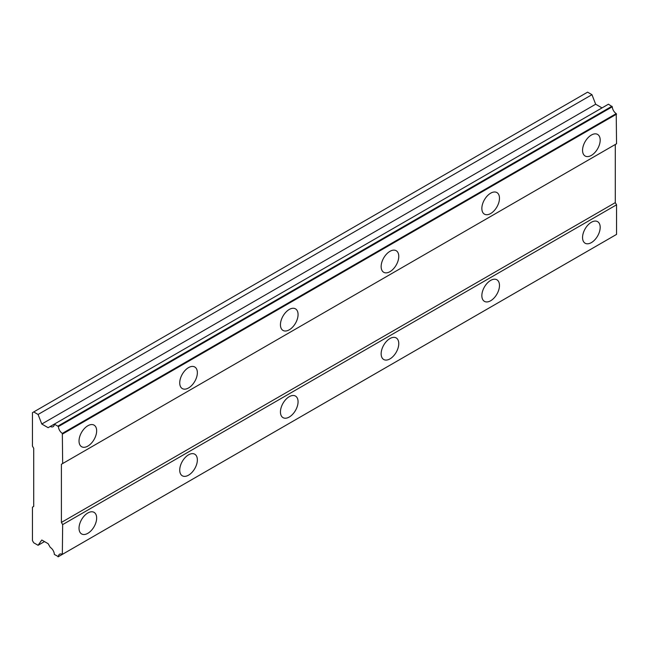 <?xml version="1.0" encoding="UTF-8"?>
<svg xmlns="http://www.w3.org/2000/svg" width="649" height="649" viewBox="0 0 649 649"><rect width="100%" height="100%" fill="white"/><g stroke="black" fill="none" stroke-linecap="round" stroke-linejoin="round"><path stroke-width="0.97" d="M591.377 155.395A12.461 7.196 120 0 0 599.514 144.411A12.461 7.196 120 0 0 597.607 134.424A12.461 7.196 120 0 0 591.377 135.041A12.461 7.196 120 0 0 583.232 146.025A12.461 7.196 120 0 0 585.138 156.011A12.461 7.196 120 0 0 591.377 155.395M87.842 446.106A12.461 7.196 120 0 0 95.979 435.122A12.461 7.196 120 0 0 94.073 425.136A12.461 7.196 120 0 0 87.842 425.752A12.461 7.196 120 0 0 79.697 436.736A12.461 7.196 120 0 0 81.612 446.723A12.461 7.196 120 0 0 87.842 446.106M188.543 387.964A12.461 7.196 120 0 0 196.688 376.98A12.461 7.196 120 0 0 194.773 366.993A12.461 7.196 120 0 0 188.543 367.61A12.461 7.196 120 0 0 180.406 378.594A12.461 7.196 120 0 0 182.312 388.581A12.461 7.196 120 0 0 188.543 387.964M289.251 329.822A12.461 7.196 120 0 0 297.396 318.837A12.461 7.196 120 0 0 295.482 308.851A12.461 7.196 120 0 0 289.251 309.468A12.461 7.196 120 0 0 281.114 320.452A12.461 7.196 120 0 0 283.021 330.438A12.461 7.196 120 0 0 289.251 329.822M389.96 271.68A12.461 7.196 120 0 0 398.097 260.695A12.461 7.196 120 0 0 396.19 250.709A12.461 7.196 120 0 0 389.96 251.325A12.461 7.196 120 0 0 381.815 262.31A12.461 7.196 120 0 0 383.729 272.296A12.461 7.196 120 0 0 389.96 271.68M490.668 213.537A12.461 7.196 120 0 0 498.805 202.553A12.461 7.196 120 0 0 496.899 192.566A12.461 7.196 120 0 0 490.668 193.183A12.461 7.196 120 0 0 482.523 204.167A12.461 7.196 120 0 0 484.438 214.154A12.461 7.196 120 0 0 490.668 213.537M591.377 242.604A12.461 7.196 120 0 0 599.514 231.628A12.461 7.196 120 0 0 597.607 221.642A12.461 7.196 120 0 0 591.377 222.258A12.461 7.196 120 0 0 583.232 233.234A12.461 7.196 120 0 0 585.138 243.221A12.461 7.196 120 0 0 591.377 242.604M87.842 533.316A12.461 7.196 120 0 0 95.979 522.34A12.461 7.196 120 0 0 94.073 512.353A12.461 7.196 120 0 0 87.842 512.97A12.461 7.196 120 0 0 79.697 523.954A12.461 7.196 120 0 0 81.612 533.94A12.461 7.196 120 0 0 87.842 533.316M188.543 475.173A12.461 7.196 120 0 0 196.688 464.197A12.461 7.196 120 0 0 194.773 454.211A12.461 7.196 120 0 0 188.543 454.827A12.461 7.196 120 0 0 180.406 465.812A12.461 7.196 120 0 0 182.312 475.798A12.461 7.196 120 0 0 188.543 475.173M289.251 417.031A12.461 7.196 120 0 0 297.396 406.055A12.461 7.196 120 0 0 295.482 396.068A12.461 7.196 120 0 0 289.251 396.685A12.461 7.196 120 0 0 281.114 407.669A12.461 7.196 120 0 0 283.021 417.648A12.461 7.196 120 0 0 289.251 417.031M389.96 358.889A12.461 7.196 120 0 0 398.097 347.913A12.461 7.196 120 0 0 396.19 337.926A12.461 7.196 120 0 0 389.96 338.543A12.461 7.196 120 0 0 381.815 349.527A12.461 7.196 120 0 0 383.729 359.505A12.461 7.196 120 0 0 389.96 358.889M490.668 300.747A12.461 7.196 120 0 0 498.805 289.77A12.461 7.196 120 0 0 496.899 279.784A12.461 7.196 120 0 0 490.668 280.4A12.461 7.196 120 0 0 482.523 291.377A12.461 7.196 120 0 0 484.438 301.363A12.461 7.196 120 0 0 490.668 300.747M33.707 448.289L33.707 506.431L32.45 507.153L32.45 540.585L33.707 542.767L38.08 545.29L41.787 540.017L48.131 543.684L50.289 547.415A5.873 3.391 60 0 1 54.338 554.424L58.402 556.655A5.873 3.391 60 0 1 59.611 554.197A5.873 3.391 60 0 1 62.336 554.376L62.661 524.595L61.404 522.421L61.404 464.27L62.661 463.548L62.336 433.394A5.873 3.391 60 0 1 58.402 426.571L54.338 424.105A5.873 3.391 60 0 1 53.121 426.677A5.873 3.391 60 0 1 50.289 426.442L48.131 427.691L41.787 424.024L38.08 414.468L33.707 411.945L32.45 412.675L32.45 446.106L33.707 448.289M54.557 423.984L608.446 104.197L612.291 106.785A5.873 3.391 60 0 0 616.226 113.616L616.55 143.762L62.661 463.548M62.336 554.376L616.55 234.403L616.55 204.816L615.293 202.634L615.293 144.492L61.404 464.27M58.402 556.655L612.291 236.869L58.077 556.842M602.021 107.904L595.668 104.238L591.961 94.681L587.596 92.158L33.707 411.945M611.966 106.233L58.077 426.02M616.226 113.616L62.336 433.394M58.402 426.571L612.291 106.785M62.661 433.954L616.55 114.167M615.293 202.634L61.404 522.421M62.661 524.595L616.55 204.816M616.55 234.403L62.661 554.189M44.497 541.582L38.08 545.29M591.961 94.681L38.08 414.468M595.668 104.238L41.787 424.024M54.338 424.105L50.289 426.442"/></g></svg>
